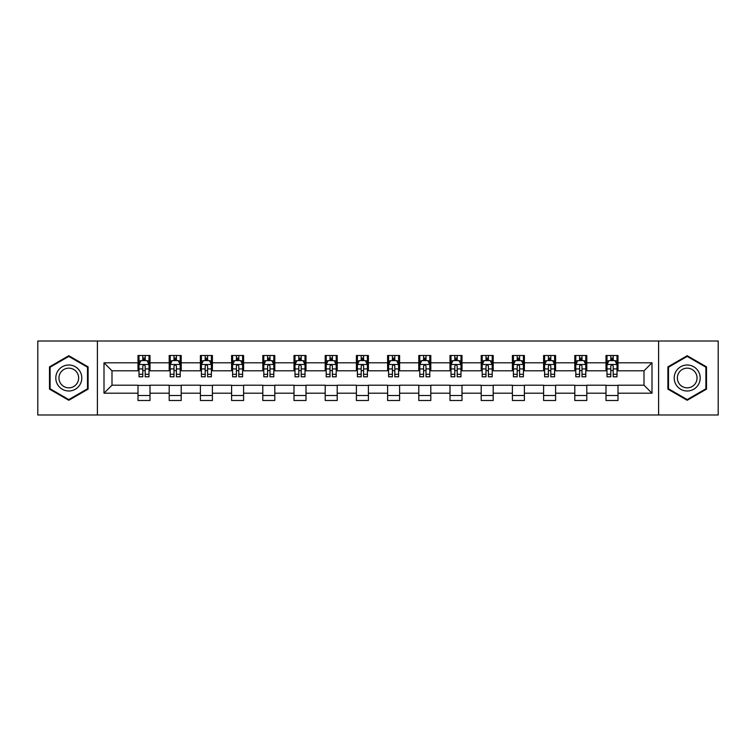 <?xml version="1.0" encoding="UTF-8"?>
<svg xmlns="http://www.w3.org/2000/svg" width="756" height="756" viewBox="0 0 756 756"><rect width="100%" height="100%" fill="white"/><g stroke="black" fill="none" stroke-linecap="round" stroke-linejoin="round"><path stroke-width="1.13" d="M658.599 414.997L718.2 414.997L718.2 341.003L658.599 341.003L658.599 414.997L97.401 414.997L97.401 341.003L37.8 341.003L37.8 414.997L97.401 414.997M658.599 341.003L97.401 341.003M618.002 362.804L618.002 355.5L606 355.5L606 362.804L586.798 362.804L586.798 355.5L574.796 355.5L574.796 362.804L555.603 362.804L555.603 355.5L543.602 355.5L543.602 362.804L524.399 362.804L524.399 355.5L512.398 355.5L512.398 362.804L493.195 362.804L493.195 355.5L481.203 355.5L481.203 362.804L462.001 362.804L462.001 355.5L450 355.5L450 362.804L430.797 362.804L430.797 355.5L418.796 355.5L418.796 362.804L399.603 362.804L399.603 355.5L387.601 355.5L387.601 362.804L368.399 362.804L368.399 355.5L356.397 355.5L356.397 362.804L337.204 362.804L337.204 355.5L325.203 355.5L325.203 362.804L306 362.804L306 355.5L293.999 355.5L293.999 362.804L274.797 362.804L274.797 355.5L262.805 355.5L262.805 362.804L243.602 362.804L243.602 355.5L231.601 355.5L231.601 362.804L212.398 362.804L212.398 355.5L200.397 355.5L200.397 362.804L181.204 362.804L181.204 355.5L169.202 355.5L169.202 362.804L150 362.804L150 355.5L137.998 355.5L137.998 362.804L103.997 362.804L103.997 393.196L112.001 385.201L137.998 385.201L137.998 400.5L150 400.5L150 385.201L169.202 385.201L169.202 400.5L181.204 400.5L181.204 385.201L200.397 385.201L200.397 400.5L212.398 400.5L212.398 385.201L231.601 385.201L231.601 400.5L243.602 400.5L243.602 385.201L262.805 385.201L262.805 400.5L274.797 400.5L274.797 385.201L293.999 385.201L293.999 400.5L306 400.5L306 385.201L325.203 385.201L325.203 400.5L337.204 400.5L337.204 385.201L356.397 385.201L356.397 400.5L368.399 400.5L368.399 385.201L387.601 385.201L387.601 400.5L399.603 400.5L399.603 385.201L418.796 385.201L418.796 400.5L430.797 400.5L430.797 385.201L450 385.201L450 400.5L462.001 400.5L462.001 385.201L481.203 385.201L481.203 400.5L493.195 400.5L493.195 385.201L512.398 385.201L512.398 400.5L524.399 400.5L524.399 385.201L543.602 385.201L543.602 400.5L555.603 400.5L555.603 385.201L574.796 385.201L574.796 400.5L586.798 400.5L586.798 385.201L606 385.201L606 400.5L618.002 400.5L618.002 385.201L643.999 385.201L643.999 370.799L618.002 370.799L618.002 362.804L652.003 362.804L652.003 393.196L618.002 393.196M606 393.196L586.798 393.196M574.796 393.196L555.603 393.196M543.602 393.196L524.399 393.196M512.398 393.196L493.195 393.196M481.203 393.196L462.001 393.196M450 393.196L430.797 393.196M418.796 393.196L399.603 393.196M387.601 393.196L368.399 393.196M356.397 393.196L337.204 393.196M325.203 393.196L306 393.196M293.999 393.196L274.797 393.196M262.805 393.196L243.602 393.196M231.601 393.196L212.398 393.196M200.397 393.196L181.204 393.196M169.202 393.196L150 393.196M137.998 393.196L103.997 393.196M606 362.804L606 370.799L586.798 370.799L586.798 362.804M574.796 362.804L574.796 370.799L555.603 370.799L555.603 362.804M543.602 362.804L543.602 370.799L524.399 370.799L524.399 362.804M512.398 362.804L512.398 370.799L493.195 370.799L493.195 362.804M481.203 362.804L481.203 370.799L462.001 370.799L462.001 362.804M450 362.804L450 370.799L430.797 370.799L430.797 362.804M418.796 362.804L418.796 370.799L399.603 370.799L399.603 362.804M387.601 362.804L387.601 370.799L368.399 370.799L368.399 362.804M356.397 362.804L356.397 370.799L337.204 370.799L337.204 362.804M325.203 362.804L325.203 370.799L306 370.799L306 362.804M293.999 362.804L293.999 370.799L274.797 370.799L274.797 362.804M262.805 362.804L262.805 370.799L243.602 370.799L243.602 362.804M231.601 362.804L231.601 370.799L212.398 370.799L212.398 362.804M200.397 362.804L200.397 370.799L181.204 370.799L181.204 362.804M169.202 362.804L169.202 370.799L150 370.799L150 362.804M137.998 362.804L137.998 370.799L112.001 370.799L103.997 362.804M112.001 370.799L112.001 385.201M652.003 393.196L643.999 385.201M643.999 370.799L652.003 362.804M137.998 360.499L139 360.499M142.799 360.499L145.199 360.499M148.998 360.499L150 360.499M137.998 370.601L139 370.601M142.799 370.601L145.199 370.601M148.998 370.601L150 370.601M137.998 385.399L150 385.399M137.998 395.501L150 395.501M169.202 385.399L181.204 385.399M169.202 395.501L181.204 395.501M169.202 360.499L170.204 360.499M174.003 360.499L176.403 360.499M180.202 360.499L181.204 360.499M169.202 370.601L170.204 370.601M174.003 370.601L176.403 370.601M180.202 370.601L181.204 370.601M200.397 385.399L212.398 385.399M200.397 395.501L212.398 395.501M200.397 360.499L201.398 360.499M205.197 360.499L207.598 360.499M211.396 360.499L212.398 360.499M200.397 370.601L201.398 370.601M205.197 370.601L207.598 370.601M211.396 370.601L212.398 370.601M231.601 385.399L243.602 385.399M231.601 395.501L243.602 395.501M231.601 360.499L232.602 360.499M236.401 360.499L238.801 360.499M242.6 360.499L243.602 360.499M231.601 370.601L232.602 370.601M236.401 370.601L238.801 370.601M242.6 370.601L243.602 370.601M262.805 385.399L274.797 385.399M262.805 395.501L274.797 395.501M262.805 360.499L263.797 360.499M267.596 360.499L269.996 360.499M273.804 360.499L274.797 360.499M262.805 370.601L263.797 370.601M267.596 370.601L269.996 370.601M273.804 370.601L274.797 370.601M293.999 385.399L306 385.399M293.999 395.501L306 395.501M293.999 360.499L295.001 360.499M298.8 360.499L301.2 360.499M304.999 360.499L306 360.499M293.999 370.601L295.001 370.601M298.8 370.601L301.2 370.601M304.999 370.601L306 370.601M325.203 385.399L337.204 385.399M325.203 395.501L337.204 395.501M325.203 360.499L326.205 360.499M330.003 360.499L332.404 360.499M336.203 360.499L337.204 360.499M325.203 370.601L326.205 370.601M330.003 370.601L332.404 370.601M336.203 370.601L337.204 370.601M356.397 385.399L368.399 385.399M356.397 395.501L368.399 395.501M356.397 360.499L357.399 360.499M361.198 360.499L363.598 360.499M367.397 360.499L368.399 360.499M356.397 370.601L357.399 370.601M361.198 370.601L363.598 370.601M367.397 370.601L368.399 370.601M387.601 385.399L399.603 385.399M387.601 395.501L399.603 395.501M387.601 360.499L388.603 360.499M392.402 360.499L394.802 360.499M398.601 360.499L399.603 360.499M387.601 370.601L388.603 370.601M392.402 370.601L394.802 370.601M398.601 370.601L399.603 370.601M418.796 385.399L430.797 385.399M418.796 395.501L430.797 395.501M418.796 360.499L419.797 360.499M423.596 360.499L425.997 360.499M429.795 360.499L430.797 360.499M418.796 370.601L419.797 370.601M423.596 370.601L425.997 370.601M429.795 370.601L430.797 370.601M450 385.399L462.001 385.399M450 395.501L462.001 395.501M450 360.499L451.001 360.499M454.8 360.499L457.2 360.499M460.999 360.499L462.001 360.499M450 370.601L451.001 370.601M454.8 370.601L457.2 370.601M460.999 370.601L462.001 370.601M481.203 385.399L493.195 385.399M481.203 395.501L493.195 395.501M481.203 360.499L482.196 360.499M486.004 360.499L488.404 360.499M492.203 360.499L493.195 360.499M481.203 370.601L482.196 370.601M486.004 370.601L488.404 370.601M492.203 370.601L493.195 370.601M512.398 385.399L524.399 385.399M512.398 395.501L524.399 395.501M512.398 360.499L513.4 360.499M517.198 360.499L519.599 360.499M523.398 360.499L524.399 360.499M512.398 370.601L513.4 370.601M517.198 370.601L519.599 370.601M523.398 370.601L524.399 370.601M543.602 385.399L555.603 385.399M543.602 395.501L555.603 395.501M543.602 360.499L544.603 360.499M548.402 360.499L550.803 360.499M554.602 360.499L555.603 360.499M543.602 370.601L544.603 370.601M548.402 370.601L550.803 370.601M554.602 370.601L555.603 370.601M574.796 385.399L586.798 385.399M574.796 395.501L586.798 395.501M574.796 360.499L575.798 360.499M579.597 360.499L581.997 360.499M585.796 360.499L586.798 360.499M574.796 370.601L575.798 370.601M579.597 370.601L581.997 370.601M585.796 370.601L586.798 370.601M606 385.399L618.002 385.399M606 395.501L618.002 395.501M606 360.499L607.002 360.499M610.801 360.499L613.201 360.499M617 360.499L618.002 360.499M606 370.601L607.002 370.601M610.801 370.601L613.201 370.601M617 370.601L618.002 370.601M68.796 400.283L88.102 389.142L88.102 366.858L68.796 355.717L49.499 366.858L49.499 389.142L68.796 400.283M706.501 366.858L687.204 355.717L667.898 366.858L667.898 389.142L687.204 400.283L706.501 389.142L706.501 366.858M145.199 358.098L142.799 358.098M148.998 374.296L145.199 374.296L145.199 376.8L148.998 376.8L148.998 364.6L147.004 360.603L141.003 360.603L139 364.6L139 376.8L142.799 376.8L142.799 374.296L139 374.296M139 364.6L139 355.5M148.998 364.6L148.998 355.5M142.799 360.603L142.799 355.5M145.199 355.5L145.199 360.603M145.199 374.296L145.199 366.102C144.405 364.562 143.602 364.562 142.799 366.102L142.799 374.296M80.06 384.502A13.003 13.003 0 0 0 75.298 366.745A13.003 13.003 0 0 0 57.541 371.498A13.003 13.003 0 0 0 62.304 389.255A13.003 13.003 0 0 0 80.06 384.502M77.32 382.923A9.847 9.847 0 0 0 73.719 369.476A9.847 9.847 0 0 0 60.272 373.077A9.847 9.847 0 0 0 63.882 386.524A9.847 9.847 0 0 0 77.32 382.923M50.104 388.792L50.104 367.208L68.796 356.407L87.498 367.208L87.498 388.792L68.796 399.593L50.104 388.792M687.204 364.997A13.003 13.003 0 0 0 674.201 378A13.003 13.003 0 0 0 687.204 391.003A13.003 13.003 0 0 0 700.198 378A13.003 13.003 0 0 0 687.204 364.997M687.204 368.153A9.847 9.847 0 0 0 677.357 378A9.847 9.847 0 0 0 687.204 387.847A9.847 9.847 0 0 0 697.041 378A9.847 9.847 0 0 0 687.204 368.153M705.896 388.792L687.204 399.593L668.502 388.792L668.502 367.208L687.204 356.407L705.896 367.208L705.896 388.792M176.403 358.098L174.003 358.098M180.202 374.296L176.403 374.296L176.403 376.8L180.202 376.8L180.202 364.6L178.199 360.603L172.198 360.603L170.204 364.6L170.204 376.8L174.003 376.8L174.003 374.296L170.204 374.296M170.204 364.6L170.204 355.5M180.202 364.6L180.202 355.5M174.003 360.603L174.003 355.5M176.403 355.5L176.403 360.603M176.403 374.296L176.403 366.102C175.6 364.562 174.797 364.562 174.003 366.102L174.003 374.296M207.598 358.098L205.197 358.098M211.396 374.296L207.598 374.296L207.598 376.8L211.396 376.8L211.396 364.6L209.403 360.603L203.402 360.603L201.398 364.6L201.398 376.8L205.197 376.8L205.197 374.296L201.398 374.296M201.398 364.6L201.398 355.5M211.396 364.6L211.396 355.5M205.197 360.603L205.197 355.5M207.598 355.5L207.598 360.603M207.598 374.296L207.598 366.102C206.804 364.562 206.001 364.562 205.197 366.102L205.197 374.296M238.801 358.098L236.401 358.098M242.6 374.296L238.801 374.296L238.801 376.8L242.6 376.8L242.6 364.6L240.597 360.603L234.596 360.603L232.602 364.6L232.602 376.8L236.401 376.8L236.401 374.296L232.602 374.296M232.602 364.6L232.602 355.5M242.6 364.6L242.6 355.5M236.401 360.603L236.401 355.5M238.801 355.5L238.801 360.603M238.801 374.296L238.801 366.102C237.998 364.562 237.204 364.562 236.401 366.102L236.401 374.296M269.996 358.098L267.596 358.098M273.804 374.296L269.996 374.296L269.996 376.8L273.804 376.8L273.804 364.6L271.801 360.603L265.8 360.603L263.797 364.6L263.797 376.8L267.596 376.8L267.596 374.296L263.797 374.296M263.797 364.6L263.797 355.5M273.804 364.6L273.804 355.5M267.596 360.603L267.596 355.5M269.996 355.5L269.996 360.603M269.996 374.296L269.996 366.102C269.202 364.562 268.399 364.562 267.596 366.102L267.596 374.296M301.2 358.098L298.8 358.098M304.999 374.296L301.2 374.296L301.2 376.8L304.999 376.8L304.999 364.6L302.995 360.603L297.004 360.603L295.001 364.6L295.001 376.8L298.8 376.8L298.8 374.296L295.001 374.296M295.001 364.6L295.001 355.5M304.999 364.6L304.999 355.5M298.8 360.603L298.8 355.5M301.2 355.5L301.2 360.603M301.2 374.296L301.2 366.102C300.397 364.562 299.603 364.562 298.8 366.102L298.8 374.296M332.404 358.098L330.003 358.098M336.203 374.296L332.404 374.296L332.404 376.8L336.203 376.8L336.203 364.6L334.199 360.603L328.198 360.603L326.205 364.6L326.205 376.8L330.003 376.8L330.003 374.296L326.205 374.296M326.205 364.6L326.205 355.5M336.203 364.6L336.203 355.5M330.003 360.603L330.003 355.5M332.404 355.5L332.404 360.603M332.404 374.296L332.404 366.102C331.6 364.562 330.797 364.562 330.003 366.102L330.003 374.296M363.598 358.098L361.198 358.098M367.397 374.296L363.598 374.296L363.598 376.8L367.397 376.8L367.397 364.6L365.403 360.603L359.402 360.603L357.399 364.6L357.399 376.8L361.198 376.8L361.198 374.296L357.399 374.296M357.399 364.6L357.399 355.5M367.397 364.6L367.397 355.5M361.198 360.603L361.198 355.5M363.598 355.5L363.598 360.603M363.598 374.296L363.598 366.102C362.804 364.562 362.001 364.562 361.198 366.102L361.198 374.296M394.802 358.098L392.402 358.098M398.601 374.296L394.802 374.296L394.802 376.8L398.601 376.8L398.601 364.6L396.598 360.603L390.597 360.603L388.603 364.6L388.603 376.8L392.402 376.8L392.402 374.296L388.603 374.296M388.603 364.6L388.603 355.5M398.601 364.6L398.601 355.5M392.402 360.603L392.402 355.5M394.802 355.5L394.802 360.603M394.802 374.296L394.802 366.102C393.999 364.562 393.205 364.562 392.402 366.102L392.402 374.296M425.997 358.098L423.596 358.098M429.795 374.296L425.997 374.296L425.997 376.8L429.795 376.8L429.795 364.6L427.801 360.603L421.801 360.603L419.797 364.6L419.797 376.8L423.596 376.8L423.596 374.296L419.797 374.296M419.797 364.6L419.797 355.5M429.795 364.6L429.795 355.5M423.596 360.603L423.596 355.5M425.997 355.5L425.997 360.603M425.997 374.296L425.997 366.102C425.203 364.562 424.399 364.562 423.596 366.102L423.596 374.296M457.2 358.098L454.8 358.098M460.999 374.296L457.2 374.296L457.2 376.8L460.999 376.8L460.999 364.6L458.996 360.603L453.005 360.603L451.001 364.6L451.001 376.8L454.8 376.8L454.8 374.296L451.001 374.296M451.001 364.6L451.001 355.5M460.999 364.6L460.999 355.5M454.8 360.603L454.8 355.5M457.2 355.5L457.2 360.603M457.2 374.296L457.2 366.102C456.397 364.562 455.603 364.562 454.8 366.102L454.8 374.296M488.404 358.098L486.004 358.098M492.203 374.296L488.404 374.296L488.404 376.8L492.203 376.8L492.203 364.6L490.2 360.603L484.199 360.603L482.196 364.6L482.196 376.8L486.004 376.8L486.004 374.296L482.196 374.296M482.196 364.6L482.196 355.5M492.203 364.6L492.203 355.5M486.004 360.603L486.004 355.5M488.404 355.5L488.404 360.603M488.404 374.296L488.404 366.102C487.601 364.562 486.798 364.562 486.004 366.102L486.004 374.296M519.599 358.098L517.198 358.098M523.398 374.296L519.599 374.296L519.599 376.8L523.398 376.8L523.398 364.6L521.404 360.603L515.403 360.603L513.4 364.6L513.4 376.8L517.198 376.8L517.198 374.296L513.4 374.296M513.4 364.6L513.4 355.5M523.398 364.6L523.398 355.5M517.198 360.603L517.198 355.5M519.599 355.5L519.599 360.603M519.599 374.296L519.599 366.102C518.805 364.562 518.002 364.562 517.198 366.102L517.198 374.296M550.803 358.098L548.402 358.098M554.602 374.296L550.803 374.296L550.803 376.8L554.602 376.8L554.602 364.6L552.598 360.603L546.597 360.603L544.603 364.6L544.603 376.8L548.402 376.8L548.402 374.296L544.603 374.296M544.603 364.6L544.603 355.5M554.602 364.6L554.602 355.5M548.402 360.603L548.402 355.5M550.803 355.5L550.803 360.603M550.803 374.296L550.803 366.102C549.999 364.562 549.206 364.562 548.402 366.102L548.402 374.296M581.997 358.098L579.597 358.098M585.796 374.296L581.997 374.296L581.997 376.8L585.796 376.8L585.796 364.6L583.802 360.603L577.801 360.603L575.798 364.6L575.798 376.8L579.597 376.8L579.597 374.296L575.798 374.296M575.798 364.6L575.798 355.5M585.796 364.6L585.796 355.5M579.597 360.603L579.597 355.5M581.997 355.5L581.997 360.603M581.997 374.296L581.997 366.102C581.203 364.562 580.4 364.562 579.597 366.102L579.597 374.296M613.201 358.098L610.801 358.098M617 374.296L613.201 374.296L613.201 376.8L617 376.8L617 364.6L614.997 360.603L608.996 360.603L607.002 364.6L607.002 376.8L610.801 376.8L610.801 374.296L607.002 374.296M607.002 364.6L607.002 355.5M617 364.6L617 355.5M610.801 360.603L610.801 355.5M613.201 355.5L613.201 360.603M613.201 374.296L613.201 366.102C612.398 364.562 611.604 364.562 610.801 366.102L610.801 374.296M148.951 364.496L139.047 364.496M139 360.839L140.881 360.839M147.118 360.839L148.998 360.839M142.799 368.928L139 368.928M148.998 368.928L145.199 368.928M145.199 359.374L142.799 359.374M180.145 364.496L170.251 364.496M170.204 360.839L172.084 360.839M178.321 360.839L180.202 360.839M174.003 368.928L170.204 368.928M180.202 368.928L176.403 368.928M176.403 359.374L174.003 359.374M211.349 364.496L201.446 364.496M201.398 360.839L203.279 360.839M209.516 360.839L211.396 360.839M205.197 368.928L201.398 368.928M211.396 368.928L207.598 368.928M207.598 359.374L205.197 359.374M242.553 364.496L232.65 364.496M232.602 360.839L234.483 360.839M240.72 360.839L242.6 360.839M236.401 368.928L232.602 368.928M242.6 368.928L238.801 368.928M238.801 359.374L236.401 359.374M273.748 364.496L263.853 364.496M263.797 360.839L265.677 360.839M271.924 360.839L273.804 360.839M267.596 368.928L263.797 368.928M273.804 368.928L269.996 368.928M269.996 359.374L267.596 359.374M304.951 364.496L295.048 364.496M295.001 360.839L296.881 360.839M303.118 360.839L304.999 360.839M298.8 368.928L295.001 368.928M304.999 368.928L301.2 368.928M301.2 359.374L298.8 359.374M336.146 364.496L326.252 364.496M326.205 360.839L328.076 360.839M334.322 360.839L336.203 360.839M330.003 368.928L326.205 368.928M336.203 368.928L332.404 368.928M332.404 359.374L330.003 359.374M367.35 364.496L357.446 364.496M357.399 360.839L359.28 360.839M365.517 360.839L367.397 360.839M361.198 368.928L357.399 368.928M367.397 368.928L363.598 368.928M363.598 359.374L361.198 359.374M398.554 364.496L388.65 364.496M388.603 360.839L390.483 360.839M396.72 360.839L398.601 360.839M392.402 368.928L388.603 368.928M398.601 368.928L394.802 368.928M394.802 359.374L392.402 359.374M429.748 364.496L419.854 364.496M419.797 360.839L421.678 360.839M427.924 360.839L429.795 360.839M423.596 368.928L419.797 368.928M429.795 368.928L425.997 368.928M425.997 359.374L423.596 359.374M460.952 364.496L451.048 364.496M451.001 360.839L452.882 360.839M459.119 360.839L460.999 360.839M454.8 368.928L451.001 368.928M460.999 368.928L457.2 368.928M457.2 359.374L454.8 359.374M492.147 364.496L482.252 364.496M482.196 360.839L484.076 360.839M490.323 360.839L492.203 360.839M486.004 368.928L482.196 368.928M492.203 368.928L488.404 368.928M488.404 359.374L486.004 359.374M523.35 364.496L513.447 364.496M513.4 360.839L515.28 360.839M521.517 360.839L523.398 360.839M517.198 368.928L513.4 368.928M523.398 368.928L519.599 368.928M519.599 359.374L517.198 359.374M554.554 364.496L544.651 364.496M544.603 360.839L546.484 360.839M552.721 360.839L554.602 360.839M548.402 368.928L544.603 368.928M554.602 368.928L550.803 368.928M550.803 359.374L548.402 359.374M585.749 364.496L575.855 364.496M575.798 360.839L577.678 360.839M583.915 360.839L585.796 360.839M579.597 368.928L575.798 368.928M585.796 368.928L581.997 368.928M581.997 359.374L579.597 359.374M616.953 364.496L607.049 364.496M607.002 360.839L608.882 360.839M615.119 360.839L617 360.839M610.801 368.928L607.002 368.928M617 368.928L613.201 368.928M613.201 359.374L610.801 359.374"/></g></svg>
